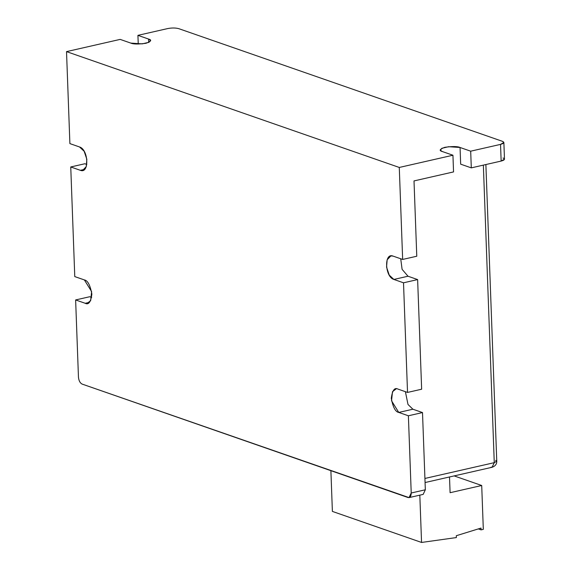 <?xml version="1.0" encoding="UTF-8"?>
<svg xmlns="http://www.w3.org/2000/svg" width="571" height="571" viewBox="0 0 571 571"><rect width="100%" height="100%" fill="white"/><g stroke="black" fill="none" stroke-linecap="round" stroke-linejoin="round"><path stroke-width="0.86" d="M396.274 388.822L392.498 391.67L391.542 400.792L398.758 412.433L412.883 409.214L422.504 412.562L408.386 415.781L411.22 492.994L409.043 497.605L82.117 384.083C80.026 382.991 78.805 380.686 78.455 377.16L75.629 299.946L85.25 303.294C88.605 305.114 90.81 302.038 91.867 294.072C90.189 285.15 87.698 280.44 84.394 279.94L74.772 276.592L70.747 166.96L80.375 170.315C89.476 174.112 88.576 149.481 79.519 146.961L69.89 143.606L66.522 51.618L399.279 167.453L402.655 259.441L393.026 256.094C383.926 252.296 384.833 276.928 393.883 279.447L403.511 282.802L407.53 392.427L397.901 389.072C394.554 387.252 392.348 390.328 391.292 398.301C392.969 407.223 395.453 411.934 398.758 412.433L408.386 415.781L411.22 492.994C411.127 496.37 410.042 497.876 407.98 497.512L82.117 384.083C80.026 382.991 78.805 380.686 78.455 377.16L75.629 299.946L89.747 296.727L91.674 297.398L89.747 296.727L75.629 299.946L85.25 303.294L89.497 302.33L85.25 303.294M421.555 542.45L419.821 495.15L421.555 542.45L456.35 537.568L456.286 535.726L481.003 528.082L481.067 529.867L483.316 529.353L481.71 485.5L450.091 492.709L449.513 476.971L450.091 492.709L481.71 485.5L483.316 529.353L481.067 529.867L481.003 528.082L456.286 535.726L456.35 537.568L421.555 542.45L332.386 511.409L421.555 542.45M330.894 470.682L332.386 511.409L330.894 470.682M478.327 528.91L481.067 529.867L478.327 528.91M454.152 475.907L481.71 485.5L454.152 475.907M491.024 467.178L492.088 467.271L494.265 462.66L424.924 478.455L494.265 462.66L483.352 165.126L494.265 462.66L496.756 461.225L495.657 460.354M86.878 303.544L90.653 300.696L91.617 291.581L84.394 279.94L74.772 276.592L70.747 166.96L80.375 170.315L84.615 169.351L80.375 170.315L82.538 170.501L86.257 166.604L86.842 159.266L84.144 151.265L79.519 146.961L69.89 143.606L66.522 51.618L120.174 39.392L130.809 43.096L142.229 43.867L149.031 42.275L150.466 40.277L148.56 39.049L137.925 35.352L138.246 44.06L137.925 35.352L167.781 28.55C171.964 27.765 175.647 27.808 178.83 28.678L502.401 141.315L178.83 28.678C175.647 27.808 171.964 27.765 167.781 28.55L137.925 35.352L148.56 39.049C152.05 39.977 151.201 41.383 146.005 43.275C138.36 44.31 133.293 44.252 130.809 43.096L120.174 39.392L66.522 51.618L399.279 167.453L452.939 155.233L442.304 151.529C438.813 150.601 439.663 149.195 444.859 147.304C452.503 146.269 457.571 146.333 460.055 147.482L470.69 151.187L500.539 144.384C504.143 143.4 504.757 142.372 502.401 141.315L503.865 142.479L500.539 144.384L470.69 151.187L471.296 167.867L501.152 161.065L500.539 144.384L501.152 161.065C504.75 160.08 505.371 159.059 503.008 157.996M503.872 142.493L504.478 159.181L501.152 161.065L471.296 167.867L460.669 164.17L471.296 167.867L470.69 151.187L460.055 147.482L448.635 146.711L441.833 148.303L440.398 150.309L442.304 151.529L452.939 155.233L399.279 167.453L402.655 259.441L416.773 256.229L414.011 180.921L453.545 171.914L452.939 155.233L453.545 171.914L414.011 180.921L416.773 256.229L402.655 259.441L393.026 256.094L390.864 255.908L387.152 259.798L386.567 267.142L389.258 275.136L393.883 279.447L408.001 276.228L417.629 279.583L421.648 389.208L417.629 279.583L403.511 282.802L407.53 392.427L421.648 389.208L407.53 392.427L397.901 389.072M400.721 258.77L402.098 269.341L408.001 276.228L417.629 279.583L403.511 282.802L393.883 279.447L408.001 276.228L402.098 269.341L400.721 258.77M425.338 489.782L411.22 492.994L425.338 489.782L422.504 412.562L425.338 489.782L423.161 494.386M84.872 163.749L86.799 164.419L84.872 163.749L70.747 166.96L84.872 163.749M412.883 409.214L422.504 412.562L408.386 415.781L398.758 412.433L412.883 409.214L408.001 404.468L405.524 392.341M460.669 164.17L460.055 147.482L460.669 164.17M148.56 39.049L148.681 42.44L148.56 39.049M485.878 164.548L496.763 461.24C496.799 464.137 495.257 466.143 492.138 467.256L425.074 482.538M409.093 497.598L423.211 494.379"/></g></svg>
